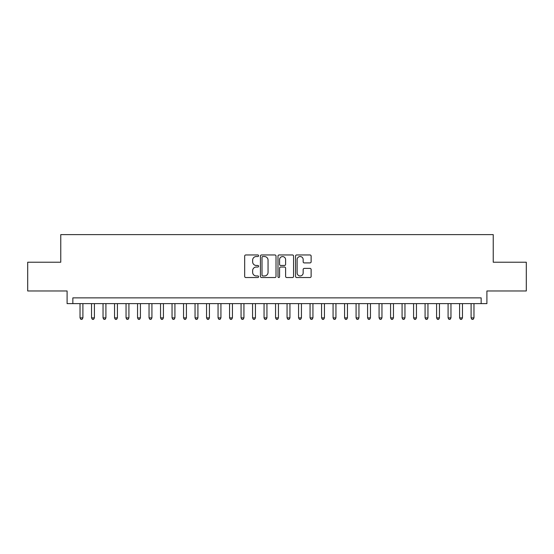 <?xml version="1.0" encoding="UTF-8"?>
<svg xmlns="http://www.w3.org/2000/svg" width="554" height="554" viewBox="0 0 554 554"><rect width="100%" height="100%" fill="white"/><g stroke="black" fill="none" stroke-linecap="round" stroke-linejoin="round"><path stroke-width="0.83" d="M258.6 255.747A0.789 0.789 0 0 0 257.811 254.958L245.81 254.958A1.129 1.129 0 0 0 244.681 256.087L244.681 276.404A1.129 1.129 0 0 0 245.81 277.533L257.811 277.533A0.789 0.789 0 0 0 258.6 276.744A0.789 0.789 0 0 0 257.811 275.954L256.253 275.954A3.615 3.615 0 0 1 252.645 272.339L252.645 270.65A3.615 3.615 0 0 1 256.253 267.035L257.811 267.035A0.789 0.789 0 0 0 258.6 266.245A0.789 0.789 0 0 0 257.811 265.456L256.253 265.456A3.615 3.615 0 0 1 252.645 261.841L252.645 260.151A3.615 3.615 0 0 1 256.253 256.537L257.811 256.537A0.789 0.789 0 0 0 258.6 255.747M309.998 262.915A1.129 1.129 0 0 0 311.126 261.786L311.126 256.087A1.129 1.129 0 0 0 309.998 254.958L296.674 254.958A1.129 1.129 0 0 0 295.545 256.087L295.545 276.404A1.129 1.129 0 0 0 296.674 277.533L309.998 277.533A1.129 1.129 0 0 0 311.126 276.404L311.126 269.521A1.129 1.129 0 0 0 309.998 268.392L304.291 268.392A1.129 1.129 0 0 0 303.163 269.521L303.163 272.935A3.019 3.019 0 0 1 300.143 275.954A3.019 3.019 0 0 1 297.124 272.935L297.124 259.556A3.019 3.019 0 0 1 300.143 256.537A3.019 3.019 0 0 1 303.163 259.556L303.163 261.786A1.129 1.129 0 0 0 304.291 262.915L309.998 262.915M481.156 303.627L486.904 303.627L486.904 290.975L526.3 290.975L526.3 262.222L493.233 262.222L493.233 234.619L60.767 234.619L60.767 262.222L27.7 262.222L27.7 290.975L67.096 290.975L67.096 303.627L481.156 303.627L481.156 297.879L72.844 297.879L72.844 303.627M276.01 256.087A1.129 1.129 0 0 0 274.881 254.958L261.564 254.958A1.129 1.129 0 0 0 260.435 256.087L260.435 276.404A1.129 1.129 0 0 0 261.564 277.533L274.881 277.533A1.129 1.129 0 0 0 276.01 276.404L276.01 256.087M279.119 254.958L292.436 254.958A1.129 1.129 0 0 1 293.565 256.087L293.565 276.404A1.129 1.129 0 0 1 292.436 277.533L286.737 277.533A1.129 1.129 0 0 1 285.608 276.404L285.608 268.164A1.129 1.129 0 0 0 284.479 267.035L280.698 267.035A1.129 1.129 0 0 0 279.569 268.164L279.569 276.744A0.789 0.789 0 0 1 278.78 277.533A0.789 0.789 0 0 1 277.99 276.744L277.99 256.087A1.129 1.129 0 0 1 279.119 254.958M262.804 256.537A0.789 0.789 0 0 0 262.014 257.326L262.014 275.165A0.789 0.789 0 0 0 262.804 275.954L264.438 275.954A3.615 3.615 0 0 0 268.053 272.339L268.053 260.151A3.615 3.615 0 0 0 264.438 256.537L262.804 256.537M285.608 259.611A3.019 3.019 0 0 0 282.588 256.592A3.019 3.019 0 0 0 279.569 259.611L279.569 264.327A1.129 1.129 0 0 0 280.698 265.456L284.479 265.456A1.129 1.129 0 0 0 285.608 264.327L285.608 259.611M80.032 303.627L80.032 317.885L82.906 317.885L82.906 303.627M82.906 317.885L82.047 319.381L80.898 319.381L80.032 317.885M91.535 303.627L91.535 317.885L94.409 317.885L94.409 303.627M94.409 317.885L93.55 319.381L92.4 319.381L91.535 317.885M103.037 303.627L103.037 317.885L105.911 317.885L105.911 303.627M105.911 317.885L105.052 319.381L103.896 319.381L103.037 317.885M114.54 303.627L114.54 317.885L117.413 317.885L117.413 303.627M117.413 317.885L116.548 319.381L115.398 319.381L114.54 317.885M126.042 303.627L126.042 317.885L128.916 317.885L128.916 303.627M128.916 317.885L128.05 319.381L126.901 319.381L126.042 317.885M137.544 303.627L137.544 317.885L140.418 317.885L140.418 303.627M140.418 317.885L139.553 319.381L138.403 319.381L137.544 317.885M149.04 303.627L149.04 317.885L151.921 317.885L151.921 303.627M151.921 317.885L151.055 319.381L149.905 319.381L149.04 317.885M160.542 303.627L160.542 317.885L163.423 317.885L163.423 303.627M163.423 317.885L162.557 319.381L161.408 319.381L160.542 317.885M172.045 303.627L172.045 317.885L174.925 317.885L174.925 303.627M174.925 317.885L174.06 319.381L172.91 319.381L172.045 317.885M183.547 303.627L183.547 317.885L186.421 317.885L186.421 303.627M186.421 317.885L185.562 319.381L184.413 319.381L183.547 317.885M195.05 303.627L195.05 317.885L197.923 317.885L197.923 303.627M197.923 317.885L197.065 319.381L195.915 319.381L195.05 317.885M206.552 303.627L206.552 317.885L209.426 317.885L209.426 303.627M209.426 317.885L208.567 319.381L207.418 319.381L206.552 317.885M218.054 303.627L218.054 317.885L220.928 317.885L220.928 303.627M220.928 317.885L220.07 319.381L218.913 319.381L218.054 317.885M229.557 303.627L229.557 317.885L232.431 317.885L232.431 303.627M232.431 317.885L231.565 319.381L230.416 319.381L229.557 317.885M241.059 303.627L241.059 317.885L243.933 317.885L243.933 303.627M243.933 317.885L243.067 319.381L241.918 319.381L241.059 317.885M252.562 303.627L252.562 317.885L255.436 317.885L255.436 303.627M255.436 317.885L254.57 319.381L253.42 319.381L252.562 317.885M264.057 303.627L264.057 317.885L266.938 317.885L266.938 303.627M266.938 317.885L266.072 319.381L264.923 319.381L264.057 317.885M275.56 303.627L275.56 317.885L278.44 317.885L278.44 303.627M278.44 317.885L277.575 319.381L276.425 319.381L275.56 317.885M287.062 303.627L287.062 317.885L289.943 317.885L289.943 303.627M289.943 317.885L289.077 319.381L287.928 319.381L287.062 317.885M298.564 303.627L298.564 317.885L301.438 317.885L301.438 303.627M301.438 317.885L300.58 319.381L299.43 319.381L298.564 317.885M310.067 303.627L310.067 317.885L312.941 317.885L312.941 303.627M312.941 317.885L312.082 319.381L310.933 319.381L310.067 317.885M321.569 303.627L321.569 317.885L324.443 317.885L324.443 303.627M324.443 317.885L323.584 319.381L322.435 319.381L321.569 317.885M333.072 303.627L333.072 317.885L335.946 317.885L335.946 303.627M335.946 317.885L335.087 319.381L333.93 319.381L333.072 317.885M344.574 303.627L344.574 317.885L347.448 317.885L347.448 303.627M347.448 317.885L346.582 319.381L345.433 319.381L344.574 317.885M356.077 303.627L356.077 317.885L358.95 317.885L358.95 303.627M358.95 317.885L358.085 319.381L356.935 319.381L356.077 317.885M367.579 303.627L367.579 317.885L370.453 317.885L370.453 303.627M370.453 317.885L369.587 319.381L368.438 319.381L367.579 317.885M379.075 303.627L379.075 317.885L381.955 317.885L381.955 303.627M381.955 317.885L381.09 319.381L379.94 319.381L379.075 317.885M390.577 303.627L390.577 317.885L393.458 317.885L393.458 303.627M393.458 317.885L392.592 319.381L391.443 319.381L390.577 317.885M402.079 303.627L402.079 317.885L404.96 317.885L404.96 303.627M404.96 317.885L404.095 319.381L402.945 319.381L402.079 317.885M413.582 303.627L413.582 317.885L416.456 317.885L416.456 303.627M416.456 317.885L415.597 319.381L414.447 319.381L413.582 317.885M425.084 303.627L425.084 317.885L427.958 317.885L427.958 303.627M427.958 317.885L427.099 319.381L425.95 319.381L425.084 317.885M436.587 303.627L436.587 317.885L439.461 317.885L439.461 303.627M439.461 317.885L438.602 319.381L437.452 319.381L436.587 317.885M448.089 303.627L448.089 317.885L450.963 317.885L450.963 303.627M450.963 317.885L450.104 319.381L448.948 319.381L448.089 317.885M459.591 303.627L459.591 317.885L462.465 317.885L462.465 303.627M462.465 317.885L461.6 319.381L460.45 319.381L459.591 317.885M471.094 303.627L471.094 317.885L473.968 317.885L473.968 303.627M473.968 317.885L473.102 319.381L471.953 319.381L471.094 317.885"/></g></svg>
